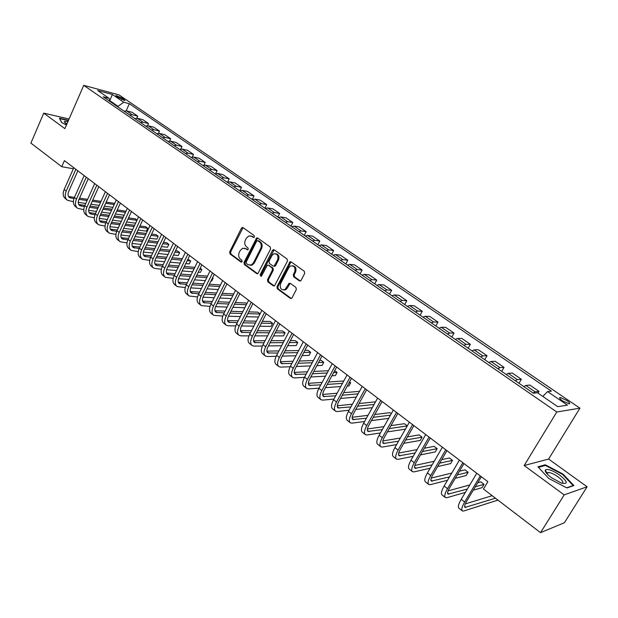 <?xml version="1.0" encoding="UTF-8"?>
<svg xmlns="http://www.w3.org/2000/svg" width="618" height="618" viewBox="0 0 618 618"><rect width="100%" height="100%" fill="white"/><g stroke="black" fill="none" stroke-linecap="round" stroke-linejoin="round"><path stroke-width="0.93" d="M254.423 236.988L254.152 235.535L243.083 227.648L242.202 227.501L241.391 228.243L229.664 251.935L230.035 253.998L240.927 262.017L242.109 261.63L241.847 260.178L240.425 259.127C238.556 257.405 238.154 255.195 239.228 252.507L240.209 250.529L242.557 248.281L245.624 248.714L247.733 249.842L248.243 249.348L247.98 247.895L246.551 246.86C244.658 245.145 244.257 242.936 245.338 240.224L246.327 238.231L248.815 235.921L251.781 236.37L253.218 237.397L254.423 236.988M566.621 400.379L560.217 397.451C558.911 397.637 559.738 398.795 562.689 400.943L569.108 403.886C570.422 403.693 569.587 402.519 566.621 400.379M299.313 280.835L300.58 280.889L301.136 280.278L304.697 273.403L304.28 271.24L291.171 261.901L290.02 261.808L276.957 286.706L277.358 288.838L290.251 298.339L291.549 298.378L292.059 297.806L296.323 289.572L295.914 287.409L290.329 283.353L289.1 283.291L284.96 289.579C281.082 290.259 279.622 288.305 280.587 283.701L288.776 267.733L290.46 265.995C294.276 265.493 295.682 267.486 294.678 271.966L293.303 274.647L293.704 276.794L299.313 280.835L300.348 280.997M524.164 465.532L564.188 494.887L540.541 532.662L564.412 522.72L587.1 486.783L548.606 459.066L579.923 408.166L556.787 411.997L524.164 465.532L548.606 459.066M69.061 118.996L43.747 113.14L64.867 128.629L83.739 85.338L556.787 411.997M43.747 113.14L30.9 143.113L61.754 166.698L73.341 168.776M540.541 532.662L483.446 489.023L487.865 481.685L64.419 160.634L61.754 166.698M270.584 249.069L270.197 246.961L257.652 238.023L256.694 237.891L243.994 262.472L244.373 264.55L256.717 273.643L257.806 273.743L270.584 249.069M274.222 249.826L287.046 258.965L287.455 261.097L274.485 285.925L273.303 285.856L267.872 281.854L267.486 279.738L272.445 269.989L272.051 267.872L268.451 265.261L267.362 265.161L261.576 275.945L261.144 276.393L260.093 274.856L272.468 250.406L273.179 249.711L274.222 249.826M116.655 96.632L124.998 100.595L122.403 98.177L115.921 95.481L116.655 96.632M579.923 408.166L119.058 94.917L83.739 85.338M109.965 101.445L109.123 98.37L103.245 96.817L533.45 393.257L537.513 392.778L557.722 406.659L567.44 405.161L547.556 391.588L551.387 391.14L129.347 103.724L123.731 102.24L117.559 106.675M109.123 98.37L97.683 90.514L112.36 94.477L123.731 102.24M564.188 494.887L587.1 486.783M117.791 106.157L109.772 100.641L112.36 94.477M126.157 110.815L129.347 103.724M136.763 118.192L137.698 116.13L132.144 112.314L126.535 110.885L124.087 111.178M147.524 125.701L148.513 123.538L142.866 119.668L137.281 118.277L134.84 118.586M158.447 133.341L159.49 131.07L153.758 127.146L148.204 125.786L145.763 126.118M169.541 141.113L170.645 138.726L164.828 134.732L159.297 133.411L156.864 133.766M180.796 149.023L181.986 146.497L176.068 142.441L170.568 141.159L168.135 141.53M192.229 157.088L193.504 154.4L187.486 150.274L182.024 149.038L179.599 149.432M203.84 165.3L205.207 162.426L199.096 158.239L193.658 157.042L191.24 157.451M215.62 173.681L217.103 170.583L210.892 166.327L205.493 165.176L203.083 165.609M227.571 182.225L229.193 178.88L222.882 174.554L217.521 173.449L215.118 173.905M239.745 190.877L241.491 187.316L235.072 182.913L229.749 181.854L227.354 182.333M252.221 199.475L253.99 195.891L247.47 191.41L242.186 190.406L239.799 190.908M264.913 208.212L266.706 204.612L260.07 200.054L254.832 199.104L252.453 199.629M277.814 217.103L279.637 213.48L272.886 208.845L267.694 207.949L265.323 208.498M290.939 226.149L292.793 222.503L285.925 217.791L280.781 216.941L278.424 217.528M304.295 235.35L306.18 231.68L299.189 226.883L294.091 226.095L291.742 226.706M284.944 290.004L285.153 289.595M317.884 244.713L319.792 241.02L312.685 236.146L307.64 235.412L305.307 236.053M331.711 254.245L333.65 250.522L326.42 245.562L321.43 244.898L319.104 245.562M345.786 263.94L347.764 260.201L340.394 255.149L335.466 254.546L333.156 255.242M360.116 273.813L362.125 270.051L354.624 264.906L349.749 264.373L347.455 265.099M374.701 283.871L376.741 280.078L369.108 274.84L364.303 274.377L362.024 275.134M389.556 294.106L391.634 290.29L383.855 284.96L379.12 284.566L376.856 285.354M404.69 304.535L406.798 300.696L398.88 295.257L394.214 294.94L391.966 295.767M420.101 315.149L422.248 311.287L414.176 305.755L409.587 305.516L407.362 306.373M435.806 325.972L437.992 322.086L429.765 316.447L425.254 316.285L423.044 317.181M451.812 337.003L454.029 333.087L445.655 327.339L441.221 327.27L439.035 328.197M468.12 348.243L470.383 344.303L461.839 338.44L457.49 338.455L455.327 339.429M484.744 359.699L487.046 355.736L478.34 349.757L474.083 349.865L471.943 350.877M501.7 371.379L504.041 367.386L495.165 361.298L491.001 361.499L488.884 362.55M518.989 383.291L521.376 379.274L512.314 373.063L508.251 373.357L506.165 374.454M538.015 393.118L539.05 391.403L529.811 385.06L525.848 385.462L523.786 386.598M137.698 116.13L132.105 114.709L129.656 115.018M148.513 123.538L142.943 122.163L140.495 122.488M159.49 131.07L153.952 129.734L151.51 130.074M170.645 138.726L165.137 137.428L162.704 137.791M181.986 146.497L176.501 145.238L174.075 145.624M193.504 154.4L188.05 153.179L185.632 153.588M205.207 162.426L199.792 161.252L197.374 161.677M217.103 170.583L211.719 169.463L209.317 169.904M229.193 178.88L223.855 177.799L221.453 178.27M241.491 187.316L236.192 186.281L233.797 186.775M253.99 195.891L248.737 194.909L246.35 195.427M266.706 204.612L261.491 203.685L259.12 204.226M279.637 213.48L274.469 212.607L272.105 213.171M292.793 222.503L287.671 221.684L285.323 222.279M274.454 266.288L274.879 265.446M306.18 231.68L301.105 230.923L298.764 231.541M319.792 241.02L314.778 240.325L312.453 240.974M333.65 250.522L328.699 249.896L326.381 250.576M347.764 260.201L342.859 259.637L340.564 260.34M362.125 270.051L357.281 269.548L355.002 270.29M376.741 280.078L371.974 279.653L369.703 280.425M391.634 290.29L386.93 289.935L384.682 290.746M406.798 300.696L402.171 300.418L399.939 301.26M422.248 311.287L417.698 311.093L415.481 311.966M437.992 322.086L433.519 321.97L431.318 322.882M454.029 333.087L449.641 333.056L447.471 334.006M470.383 344.303L466.08 344.357L463.925 345.354M487.046 355.736L482.836 355.883L480.711 356.918M504.041 367.386L499.931 367.633L497.83 368.707M521.376 379.274L517.359 379.622L515.288 380.742M539.05 391.403L535.142 391.851L533.095 393.009M542.813 396.416L547.556 391.588M68.505 120.271L59.444 118.185L61.653 122.549L66.427 125.037M573.913 485.57L562.944 474.029L545.238 464.79L537.938 466.799L548.676 478.402L566.953 487.942L573.913 485.57M544.728 465.617L545.238 464.79M562.658 474.5L562.944 474.029M254.013 237.436L250.746 235.867M244.527 248.181L247.864 249.772M243.083 227.648L230.599 252.036L230.97 254.091L241.762 262.032M257.621 238.007L244.913 262.557L245.292 264.635L257.721 273.782M257.876 240.719L256.663 241.128L246.173 262.086L246.435 263.546L247.949 264.659L251.263 265.029L253.419 262.874L260.641 248.513C261.738 245.771 261.329 243.538 259.406 241.816L257.876 240.719L258.787 240.835L257.861 240.711M250.074 265.315L252.183 265.114L254.338 262.967L253.419 262.874M258.787 240.835L260.317 241.932C262.233 243.654 262.65 245.879 261.553 248.621L254.338 262.967M268.366 265.207L272.955 267.957L273.349 270.074L268.39 279.807L268.784 281.924L274.338 286.003M274.16 249.788L261.005 274.925L261.221 276.354M277.613 259.823C278.625 255.543 277.32 253.558 273.704 253.851L271.843 255.682L269.008 261.283L269.402 263.392L273.001 265.995L274.114 266.095L277.613 259.823L278.517 259.915C279.583 256.393 278.625 254.322 275.636 253.704M273.998 266.142L275.018 266.18L275.667 265.524L274.763 265.431M278.517 259.915L275.667 265.524M292.577 265.74C295.659 266.358 296.655 268.459 295.566 272.044L294.191 274.724L294.601 276.872L300.201 280.904M283.685 290.004L285.856 289.641L287.331 288.034L286.435 287.973M290.19 283.268L287.331 288.034M291.07 261.839L277.861 286.767L278.254 288.9L291.317 298.494M66.914 199.853L65.508 198.741C62.974 196.763 62.526 193.681 64.172 189.494L73.797 167.748M73.388 201.661L67.524 200.332C64.998 198.355 64.558 195.273 66.203 191.086L75.859 169.309M77.86 170.823L68.683 191.464C67.586 194.261 67.88 196.315 69.571 197.636L73.967 198.602M68.521 196.485L74.446 197.397M78.996 199.344L87.076 200.541M92.206 201.298L100.502 202.519M105.67 203.283L114.191 204.543M79.529 198.154L87.609 199.359M92.739 200.124L101.035 201.36M106.196 202.125L114.716 203.392M112.901 207.354L104.372 206.126M99.204 205.385L90.9 204.187M85.771 203.446L78.262 202.364M77.119 207.88L75.674 206.736C73.163 204.774 72.739 201.692 74.407 197.482L84.172 175.612M83.762 209.664L77.721 208.351C75.218 206.397 74.801 203.307 76.47 199.096L86.265 177.196M88.243 178.702L78.95 199.459C77.829 202.271 78.107 204.326 79.784 205.639L84.396 206.605M78.725 204.465L84.905 205.361M89.486 207.324L97.791 208.49M102.967 209.216L111.495 210.414M116.709 211.147L125.469 212.383M125.833 211.611L125.137 211.078L117.258 209.958M90.043 206.095L98.347 207.277M103.515 208.011L112.043 209.216M124.164 215.211L115.396 214.006M110.182 213.295L101.646 212.121M96.47 211.41L88.668 210.336M87.486 216.03L86.002 214.863C83.507 212.916 83.113 209.826 84.805 205.601L94.708 183.6M94.307 217.799L88.08 216.501C85.601 214.554 85.207 211.472 86.899 207.239L96.833 185.207M98.795 186.698L89.371 207.578C88.235 210.406 88.498 212.468 90.158 213.766L94.994 214.732M89.1 212.569L95.543 213.457M100.147 215.412L108.691 216.555M113.905 217.25L122.681 218.424M127.941 219.12L136.957 220.325M137.041 220.147L135.296 218.818L128.513 217.899M100.719 214.152L109.262 215.303M114.477 216.006L123.252 217.188M135.636 223.168L126.613 221.993M121.344 221.314L112.569 220.17M107.347 219.49L99.243 218.44M98.015 224.311L96.485 223.113C94.021 221.182 93.642 218.092 95.365 213.843L105.408 191.711M105.021 226.049L98.61 224.782C96.138 222.851 95.775 219.761 97.497 215.504L107.571 193.349M109.517 194.832L99.954 215.829C98.803 218.672 99.05 220.734 100.695 222.024L105.771 222.974M99.629 220.796L106.35 221.669M110.977 223.631L119.761 224.736M125.037 225.4L134.06 226.536M139.374 227.208L147.694 228.251L145.609 226.667L139.962 225.949M111.572 222.333L120.356 223.453M125.624 224.125L134.647 225.276M146.35 231.109L147.694 228.251L146.35 231.109L138.023 230.089M132.708 229.44L123.677 228.336M118.401 227.687L110.004 226.659M108.706 232.723L107.146 231.495C104.697 229.579 104.349 226.489 106.095 222.217L116.284 199.962M115.914 234.431L109.293 233.187C106.852 231.279 106.512 228.181 108.266 223.901L118.478 201.623M120.417 203.09L110.715 224.21C109.541 227.069 109.765 229.131 111.402 230.406L116.725 231.356M110.336 229.154L117.335 230.004M121.985 231.974L131.031 233.04M136.354 233.674L145.639 234.77M151.001 235.396L158.193 236.246L156.076 234.639L151.611 234.106M122.611 230.638L131.649 231.719M136.964 232.353L146.25 233.465M156.833 239.12L158.193 236.246L156.833 239.12L149.641 238.293M144.272 237.683L134.971 236.617M129.649 236.006L120.935 235.01M67.91 121.646L64.797 121.267L64.264 121.792L66.767 124.272M67.177 123.322L65.802 123.585M61.754 122.603L59.745 118.641L68.359 120.61M551.542 477.768L561.353 483.052C568.282 484.396 567.788 481.785 559.862 475.211C552.175 470.12 547.309 468.436 545.246 470.151C544.983 471.851 547.077 474.392 551.542 477.768M562.009 483.261C563.855 482.48 562.527 480.348 558.039 476.857C553.975 474.037 550.669 472.561 548.127 472.422L546.961 473.033L546.992 473.774M538.448 467.347L545.385 465.431L562.55 474.385L573.172 485.57L566.66 487.787M119.575 241.275L117.968 240.016C115.551 238.115 115.226 235.018 117.003 230.723L127.339 208.336M126.991 242.944L120.155 241.731C117.737 239.838 117.42 236.74 119.204 232.445L129.571 210.027M131.487 211.48L121.638 232.723C120.448 235.597 120.657 237.66 122.279 238.927L127.864 239.861M121.205 237.652L128.505 238.471M133.187 240.448L142.488 241.468M147.864 242.055L157.428 243.106M162.843 243.701L168.853 244.365L166.706 242.727L163.476 242.372M133.828 239.066L143.137 240.101M148.505 240.703L158.061 241.769M167.47 247.246L168.853 244.365L167.47 247.246L161.46 246.613M156.037 246.034L146.466 245.014M141.089 244.442L132.059 243.484M130.614 249.958L128.969 248.668C126.574 246.791 126.273 243.693 128.081 239.375L138.571 216.856M138.247 251.596L131.194 250.414C128.799 248.544 128.505 245.439 130.321 241.12L140.842 218.579M142.735 220.016L132.746 241.383C131.534 244.264 131.727 246.335 133.333 247.586L139.189 248.498M132.26 246.273L139.861 247.069M144.573 249.046L154.152 250.02M159.583 250.568L169.432 251.565M174.902 252.121L179.676 252.607L177.497 250.947L175.558 250.746M145.245 247.617L154.817 248.606M160.247 249.17L170.089 250.182M178.278 255.504L179.676 252.607L178.278 255.504L173.503 255.041M168.026 254.5L158.162 253.542M152.731 253.009L143.376 252.098M141.839 258.787L140.155 257.459C137.775 255.605 137.505 252.507 139.344 248.158L149.989 225.516M149.703 260.379L142.41 259.236C140.039 257.382 139.776 254.284 141.622 249.935L152.298 227.262M154.168 228.683L144.033 250.174C142.804 253.079 142.982 255.149 144.566 256.385L150.715 257.273M143.492 255.041L151.41 255.79M156.145 257.776L166.018 258.695M171.503 259.197L181.653 260.139M187.177 260.649L190.661 260.974L187.864 259.236M156.848 256.308L166.713 257.235M172.198 257.752L182.341 258.71M189.247 263.886L190.661 260.974L189.247 263.886L185.763 263.577M180.224 263.09L170.066 262.186M164.581 261.7L154.886 260.835M153.249 267.764L151.518 266.397C149.17 264.566 148.93 261.46 150.792 257.096L161.599 234.315M161.352 269.293L153.812 268.204C151.464 266.373 151.232 263.268 153.109 258.903L163.948 236.091M165.794 237.497L155.512 259.12C154.261 262.032 154.415 264.102 155.983 265.331L162.434 266.188M154.909 263.956L163.167 264.659M167.926 266.644L178.1 267.494M183.639 267.957L194.098 268.822M199.691 269.293L201.823 269.471L200.209 268.235M168.66 265.122L178.826 265.995M184.365 266.466L194.817 267.355M200.386 272.399L201.823 269.471L200.386 272.399L198.254 272.229M192.654 271.789L182.186 270.954M176.64 270.514L166.597 269.711M164.844 276.879L163.067 275.489C160.75 273.674 160.533 270.568 162.434 266.18L173.403 243.26M173.21 278.363L165.4 277.32C163.082 275.512 162.882 272.407 164.79 268.011L175.79 245.068M177.621 246.458L167.177 268.212C165.902 271.14 166.041 273.21 167.586 274.423L174.353 275.242M166.512 273.009L175.118 273.658M179.915 275.651L190.398 276.424M195.999 276.833L206.783 277.629M212.438 278.046L213.156 278.1L212.615 277.683M180.672 274.075L191.155 274.871M196.756 275.296L207.532 276.107M211.704 281.051L213.156 278.1L211.704 281.051L210.977 280.997M205.323 280.603L194.523 279.846M188.915 279.46L178.517 278.733M176.632 286.157L174.809 284.72C172.522 282.928 172.337 279.83 174.276 275.412L185.408 252.36M185.269 287.563L177.181 286.59C174.894 284.805 174.724 281.7 176.663 277.281L187.833 254.199M189.641 255.574L179.042 277.451C177.745 280.402 177.86 282.472 179.39 283.662L186.489 284.434M180.703 284.071L178.324 282.21L187.285 282.797M192.105 284.798L202.92 285.485M208.59 285.84L219.714 286.551M192.901 283.168L203.708 283.878M209.371 284.249L220.495 284.983M218.231 289.533L207.092 288.869M201.422 288.529L190.661 287.888M188.621 295.589L186.752 294.114C184.488 292.345 184.342 289.247 186.312 284.805L197.613 261.623M197.551 296.918L189.162 296.014C186.906 294.253 186.767 291.148 188.737 286.706L200.077 263.492M201.862 264.844L191.101 286.852C189.78 289.811 189.881 291.881 191.387 293.063L198.834 293.782M204.519 294.083L215.674 294.678M221.414 294.979L232.893 295.589M190.321 291.565L199.676 292.082M205.354 292.399L216.501 293.009M222.233 293.326L233.712 293.959M231.395 298.579L219.9 298.015M214.16 297.737L203.021 297.188M200.811 305.176L198.896 303.67C196.663 301.924 196.547 298.826 198.548 294.361L210.027 271.032M210.05 306.428L201.352 305.601C199.127 303.863 199.019 300.757 201.028 296.292L212.538 272.94M214.299 274.268L203.368 296.408C202.032 299.39 202.101 301.46 203.585 302.619L211.41 303.276M217.157 303.515L228.675 304.002M234.477 304.241L246.335 304.744M246.845 303.747L245.864 302.998L235.342 302.534M202.534 301.082L212.283 301.514M218.03 301.769L229.541 302.279M244.813 307.749L232.94 307.293M227.13 307.076L215.612 306.636M213.218 314.933L211.248 313.388C209.046 311.665 208.969 308.567 211.008 304.079L222.665 280.611M222.781 316.084L213.743 315.35C211.549 313.635 211.48 310.537 213.519 306.041L225.215 282.55M226.953 283.863L215.852 306.134C214.485 309.131 214.531 311.202 215.999 312.345L224.203 312.917M230.027 313.094L241.924 313.457M247.803 313.635L260.054 314.006M260.124 313.859L257.899 312.167L248.699 311.866M214.948 310.754L225.122 311.093M230.939 311.279L242.828 311.673M258.509 317.026L246.242 316.702M240.356 316.547L228.451 316.231M225.833 324.859L223.809 323.268C221.646 321.576 221.599 318.479 223.677 313.967L235.52 290.36M235.752 325.895L228.274 325.786L226.35 325.261C224.195 323.577 224.156 320.479 226.234 315.968L238.115 292.329M239.823 293.62L228.552 316.03C227.161 319.042 227.185 321.105 228.621 322.233L237.235 322.712M243.129 322.82L255.427 323.044M261.383 323.152L272.6 323.361L270.136 321.476L262.326 321.321M227.586 320.595L238.193 320.819M244.087 320.935L256.377 321.198M271.039 326.389L272.6 323.361L271.039 326.389L259.799 326.234M253.844 326.149L241.53 325.972M238.664 334.956L236.594 333.326C234.469 331.665 234.454 328.56 236.57 324.025L248.598 300.278M248.961 335.86L241.074 335.852L239.181 335.358C237.057 333.697 237.057 330.599 239.174 326.065L251.24 302.279M252.924 303.554L241.468 326.095C240.054 329.124 240.054 331.186 241.468 332.299L250.506 332.669M256.485 332.7L269.201 332.77M275.234 332.808L285.076 332.863L282.565 330.947L276.223 330.893M240.448 330.607L251.518 330.692M257.49 330.746L270.197 330.846M283.492 335.906L285.076 332.863L283.492 335.906L273.635 335.891M267.594 335.883L254.855 335.868M251.727 345.23L249.602 343.554C247.509 341.924 247.54 338.826 249.687 334.268L261.916 310.367M262.426 345.995L254.106 346.095L252.229 345.624C250.151 343.994 250.182 340.904 252.337 336.339L264.604 312.414M266.258 313.658L254.616 336.339C253.171 339.382 253.148 341.445 254.539 342.534L264.025 342.781M270.089 342.735L283.253 342.627M289.371 342.581L297.76 342.519L295.203 340.572L290.414 340.595M253.542 340.788L265.091 340.727M271.147 340.696L284.295 340.626M297.76 342.519L296.146 345.578L287.749 345.686M281.623 345.756L268.436 345.918M265.022 355.682L262.835 353.967C260.788 352.368 260.858 349.27 263.044 344.689L275.466 320.649M276.161 356.285L267.37 356.516L265.516 356.068C263.469 354.477 263.546 351.387 265.74 346.798L278.208 322.727M279.823 323.948L267.996 346.768C266.528 349.827 266.482 351.889 267.841 352.955L277.806 353.056M283.956 352.924L297.59 352.623M303.801 352.484L310.653 352.33L308.058 350.352L304.898 350.414M266.868 351.148L278.927 350.916M285.068 350.8L298.695 350.537M310.653 352.33L309.015 355.412L302.156 355.597M295.937 355.759L282.279 356.123M278.556 366.327L276.316 364.566C274.299 362.998 274.407 359.908 276.64 355.296L289.27 331.109M290.159 366.737L280.866 367.123L279.035 366.706C277.034 365.145 277.15 362.055 279.39 357.443L292.059 333.226M293.643 334.431L281.623 357.382C280.124 360.456 280.047 362.519 281.383 363.562L291.858 363.5M298.1 363.268L312.229 362.743M318.54 362.511L323.762 362.318L321.121 360.302L319.691 360.356M280.433 361.684L293.032 361.26M299.266 361.051L313.388 360.564M323.762 362.318L322.102 365.416L316.872 365.632M310.553 365.895L296.393 366.482M292.329 377.165L290.027 375.358C288.058 373.82 288.212 370.738 290.483 366.103L303.322 341.762M304.442 377.359L294.608 377.922L292.801 377.536C290.846 376.007 291.001 372.924 293.28 368.282L306.157 343.917M307.71 345.091L295.489 368.189C293.967 371.279 293.859 373.342 295.172 374.361L306.18 374.099M312.523 373.766L327.185 372.994M333.596 372.654L337.096 372.469L334.686 370.63M294.253 372.415L307.424 371.766M313.759 371.449L328.413 370.723M337.096 372.469L335.412 375.582L331.905 375.783M325.485 376.153L310.792 376.995M306.358 388.197L303.994 386.343C302.071 384.844 302.264 381.762 304.581 377.104L317.629 352.615M319.019 388.143L308.598 388.923L306.822 388.56C304.906 387.069 305.107 383.994 307.432 379.328L320.526 354.809M322.04 355.96L309.618 379.197C308.065 382.303 307.926 384.357 309.209 385.362L320.788 384.875M327.231 384.419L342.472 383.361M348.992 382.905L350.661 382.789L349.525 381.932M308.328 383.33L322.109 382.418M328.544 381.994L343.762 380.989M350.661 382.789L348.946 385.926L347.27 386.049M340.742 386.536L325.477 387.664M320.642 399.437L318.216 397.529C316.339 396.068 316.578 392.994 318.934 388.305L332.206 363.67M333.898 399.097L322.843 400.116L321.09 399.792C319.228 398.332 319.475 395.265 321.839 390.568L335.157 365.902M336.64 367.022L324.002 390.406C322.426 393.535 322.256 395.582 323.5 396.555L335.69 395.806M342.256 395.234L358.1 393.851M322.673 394.446L337.088 393.241M343.647 392.693L359.467 391.364M356.347 397.034L340.472 398.494M335.195 410.885L332.7 408.923C330.877 407.501 331.163 404.435 333.565 399.722L347.061 374.933M349.085 410.221L337.358 411.518L335.636 411.225C333.813 409.811 334.114 406.744 336.524 402.024L350.066 377.204M351.511 378.301L338.656 401.824C337.049 404.968 336.849 407.015 338.061 407.965L350.908 406.914M357.59 406.204L374.091 404.45M337.289 405.756L352.391 404.211M359.066 403.531L375.535 401.847M372.314 407.641L355.783 409.479M350.02 422.542L347.463 420.534C345.686 419.143 346.018 416.084 348.467 411.349L362.194 386.404M364.597 421.507L352.136 423.137L350.445 422.882C348.676 421.499 349.023 418.44 351.48 413.697L365.261 388.73M366.659 389.788L353.589 413.457C351.943 416.617 351.719 418.656 352.893 419.583L366.443 418.185M373.264 417.32L390.46 415.149M391.271 413.712L389.896 412.67L374.832 414.508M352.183 417.274L368.027 415.342M388.66 418.355L371.426 420.611M365.122 434.423L362.496 432.361C360.773 431.016 361.159 427.965 363.654 423.199L377.621 398.1M380.441 432.955L367.192 434.972L365.539 434.748C363.824 433.419 364.218 430.367 366.721 425.593L380.742 400.464M382.102 401.499L368.799 425.308C367.131 428.49 366.868 430.53 368.011 431.418L382.318 429.618M389.278 428.591L407.239 425.941M407.262 425.895L404.381 423.701L390.955 425.624M367.37 429L384.002 426.621M405.408 429.147L387.416 431.889M380.518 446.536L377.814 444.412C376.146 443.114 376.586 440.07 379.128 435.281L393.349 410.02M396.632 444.566L382.542 447.038L380.912 446.845C379.259 445.555 379.707 442.519 382.264 437.722L396.532 412.438M397.845 413.427L384.311 437.389C382.604 440.588 382.303 442.619 383.407 443.485L398.54 441.213M405.663 440.001L422.109 437.196L419.128 434.925L407.455 436.864M382.866 440.935L400.348 438.038M422.109 437.196L420.255 440.418L403.77 443.315M396.208 458.88L393.434 456.694C391.82 455.443 392.314 452.407 394.91 447.594L409.379 422.179M413.195 456.323L398.185 459.329L396.594 459.182C394.995 457.938 395.497 454.902 398.1 450.082L412.623 424.636M413.89 425.601L400.116 449.711C398.378 452.924 398.038 454.948 399.104 455.783L415.134 452.963M422.434 451.542L437.173 448.668L434.137 446.358L424.357 448.212M398.664 453.094L417.073 449.595M437.173 448.668L435.288 451.912L420.51 454.863M412.206 471.457L409.355 469.216C407.803 468.011 408.351 464.991 410.993 460.147L425.725 434.57M430.151 468.235L414.13 471.858L412.569 471.75C411.032 470.553 411.596 467.532 414.253 462.689L429.039 437.08M430.259 438.007L416.238 462.264C414.462 465.501 414.083 467.517 415.111 468.32L432.121 464.86M439.614 463.199L452.515 460.348L449.425 457.992L441.685 459.661M414.794 465.462L434.207 461.275M452.515 460.348L450.592 463.608L437.668 466.536M428.513 484.288L425.586 481.986C424.095 480.827 424.705 477.814 427.401 472.948L442.403 447.216M447.525 480.271L430.383 484.636L428.869 484.566C427.393 483.423 428.011 480.41 430.723 475.536L445.779 449.773M446.945 450.661L432.67 475.072C430.862 478.324 430.445 480.333 431.434 481.098L449.518 476.88M457.235 474.956L468.135 472.237L464.983 469.842L459.468 471.186M431.256 478.062L451.773 473.064M468.135 472.237L466.181 475.52L455.257 478.301M445.145 497.374L442.14 495.003C440.711 493.906 441.383 490.901 444.141 486.011L459.413 460.109M465.339 492.422L446.961 497.668L445.485 497.637C444.079 496.548 444.759 493.55 447.525 488.653L462.859 462.72M463.971 463.57L449.433 488.135C447.586 491.403 447.131 493.403 448.073 494.137L467.362 489.023M475.319 486.799L484.048 484.35L480.843 481.909L477.737 482.758M448.073 490.885L469.811 484.929M484.048 484.35L482.063 487.656L473.311 490.151M462.117 510.723L459.019 508.29C457.668 507.239 458.401 504.249 461.213 499.329L476.772 473.272M497.946 500.109L463.871 510.955L462.442 510.978C461.098 509.935 461.847 506.953 464.666 502.025L480.286 475.937M481.345 476.741L466.536 501.461C464.651 504.751 464.157 506.737 465.045 507.432L495.451 498.201M465.261 503.925L492.16 495.69M132.105 114.709L126.535 110.885M142.943 122.163L137.281 118.277M153.952 129.734L148.204 125.786M165.137 137.428L159.297 133.411M176.501 145.238L170.568 141.159M188.05 153.179L182.024 149.038M199.792 161.252L193.658 157.042M211.719 169.463L205.493 165.176M223.855 177.799L217.521 173.449M236.192 186.281L229.749 181.854M248.737 194.909L242.186 190.406M261.491 203.685L254.832 199.104M274.469 212.607L267.694 207.949M287.671 221.684L280.781 216.941M301.105 230.923L294.091 226.095M314.778 240.325L307.64 235.412M328.699 249.896L321.43 244.898M342.859 259.637L335.466 254.546M357.281 269.548L349.749 264.373M371.974 279.653L364.303 274.377M386.93 289.935L379.12 284.566M402.171 300.418L394.214 294.94M417.698 311.093L409.587 305.516M433.519 321.97L425.254 316.285M449.641 333.056L441.221 327.27M466.08 344.357L457.49 338.455M482.836 355.883L474.083 349.865M499.931 367.633L491.001 361.499M517.359 379.622L508.251 373.357M535.142 391.851L525.848 385.462M121.754 99.629L122.403 98.177M123.816 100.394L124.249 99.428M252.692 236.493L251.781 236.37M247.764 249.826L247.053 249.749M246.543 248.815L245.624 248.714M241.661 262.086L240.927 262.017M230.97 254.091L230.035 253.998M230.599 252.036L229.664 251.935M242.318 228.366L241.391 228.243M253.898 237.49L253.218 237.397M257.629 273.72L256.717 273.643M245.292 264.635L244.373 264.55M244.913 262.557L243.994 262.472M256.841 238.726L255.929 238.61M261.553 248.621L260.641 248.513M260.317 241.932L259.406 241.816M274.207 285.918L273.303 285.856M268.784 281.924L267.872 281.854M268.39 279.807L267.486 279.738M273.349 270.074L272.445 269.989M272.955 267.957L272.051 267.872M269.355 265.354L268.451 265.261M261.005 274.925L260.093 274.856M273.372 250.514L272.468 250.406M294.601 276.872L293.704 276.794M294.191 274.724L293.303 274.647M295.566 272.044L294.678 271.966M289.425 283.963L288.529 283.901M291.148 298.386L290.251 298.339M278.254 288.9L277.358 288.838M277.861 286.767L276.957 286.706M290.267 262.565L289.371 262.472M64.172 189.494L66.203 191.086M68.946 196.578L70.97 198.162M74.407 197.482L76.47 199.096M79.119 204.543L81.174 206.149M84.805 205.601L86.899 207.239M89.456 212.638L91.541 214.268M95.365 213.843L97.497 215.504M99.954 220.85L102.07 222.511M106.095 222.217L108.266 223.901M110.622 229.201L112.77 230.885M117.003 230.723L119.204 232.445M121.452 237.683L123.639 239.398M128.081 239.375L130.321 241.12M132.461 246.304L134.685 248.042M139.344 248.158L141.622 249.935M143.646 255.064L145.91 256.833M150.792 257.096L153.109 258.903M155.018 263.963L157.312 265.763M162.434 266.18L164.79 268.011M166.574 273.009L168.907 274.84M174.276 275.412L176.663 277.281M186.312 284.805L188.737 286.706M190.336 291.611L192.685 293.457M198.548 294.361L201.028 296.292M202.557 301.182L204.875 302.998M211.008 304.079L213.519 306.041M214.994 310.916L217.273 312.708M223.677 313.967L226.234 315.968M227.64 320.819L229.888 322.581M236.57 324.025L239.174 326.065M240.51 330.893L242.719 332.623M249.687 334.268L252.337 336.339M253.604 341.151L255.775 342.851M263.044 344.689L265.74 346.798M266.937 351.588L269.069 353.249M276.64 355.296L279.39 357.443M280.502 362.21L282.588 363.84M290.483 366.103L293.28 368.282M294.322 373.025L296.362 374.624M304.581 377.104L307.432 379.328M308.382 384.033L310.383 385.593M318.934 388.305L321.839 390.568M322.712 395.25L324.659 396.771M333.565 399.722L336.524 402.024M337.304 406.675L339.197 408.158M348.467 411.349L351.48 413.697M352.167 418.316L354.006 419.753M363.654 423.199L366.721 425.593M367.316 430.174L369.101 431.573M379.128 435.281L382.264 437.722M382.758 442.256L384.481 443.608M394.91 447.594L398.1 450.082M398.494 454.578L400.155 455.883M410.993 460.147L414.253 462.689M414.531 467.138L416.138 468.39M427.401 472.948L430.723 475.536M430.893 479.947L432.43 481.152M444.141 486.011L447.525 488.653M447.579 493.01L449.039 494.153M461.213 499.329L464.666 502.025M464.597 506.335L465.987 507.424M559.723 398.27L560.217 397.451M243.044 227.625L242.202 227.501M257.606 238.007L256.694 237.891M252.183 265.114L251.263 265.029M275.018 266.18L274.114 266.095M274.083 249.819L273.179 249.711M285.856 289.641L284.96 289.579M289.989 283.353L289.1 283.291M290.916 261.901L290.02 261.808M69.162 197.32L69.571 197.636M79.382 205.323L79.784 205.639M89.757 213.457L90.158 213.766M100.301 221.715L100.695 222.024M111.008 230.105L111.402 230.406M66.018 123.754L66.211 123.314M65.454 123.306L64.264 121.792M547.169 473.967L548.127 472.422M546.961 473.033L545.246 470.151M121.893 238.625L122.279 238.927M132.947 247.285L133.333 247.586"/></g></svg>
